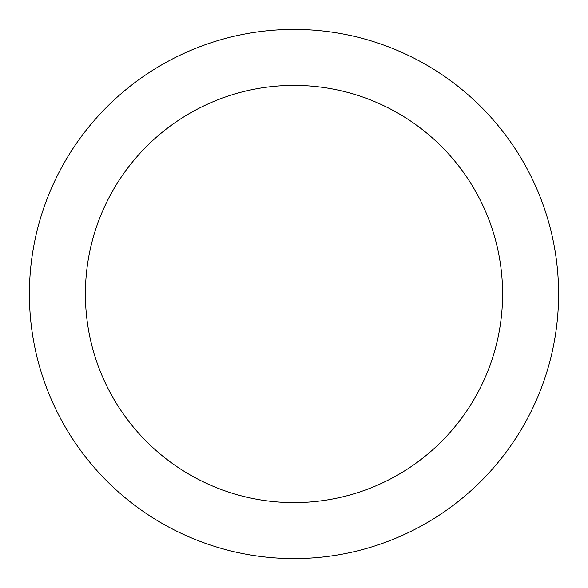 <?xml version="1.0" encoding="UTF-8"?>
<svg xmlns="http://www.w3.org/2000/svg" width="588" height="588" viewBox="0 0 588 588"><rect width="100%" height="100%" fill="white"/><g stroke="black" fill="none" stroke-linecap="round" stroke-linejoin="round"><path stroke-width="0.88" d="M85.4 294A208.6 208.6 0 0 0 294 502.6A208.6 208.6 0 0 0 502.6 294A208.6 208.6 0 0 0 294 85.4A208.6 208.6 0 0 0 85.4 294M29.4 294A264.6 264.6 0 0 0 294 558.6A264.6 264.6 0 0 0 558.6 294A264.6 264.6 0 0 0 294 29.4A264.6 264.6 0 0 0 29.4 294A264.6 264.6 0 0 1 294 29.4A264.6 264.6 0 0 1 558.6 294"/></g></svg>
